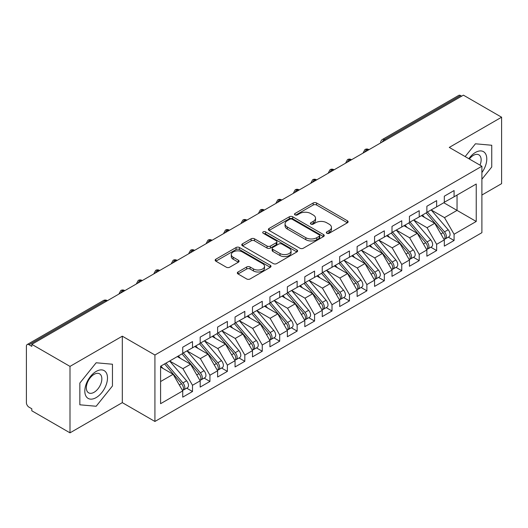 <?xml version="1.0" encoding="UTF-8"?>
<svg xmlns="http://www.w3.org/2000/svg" width="528" height="528" viewBox="0 0 528 528"><rect width="100%" height="100%" fill="white"/><g stroke="black" fill="none" stroke-linecap="round" stroke-linejoin="round"><path stroke-width="0.79" d="M326.825 233.27A1.696 0.977 0 0 0 329.221 233.27L347.411 222.77A2.422 1.399 0 0 0 348.117 221.78A2.422 1.399 0 0 0 347.411 220.796L316.602 203.003A2.422 1.399 0 0 0 313.177 203.003L294.987 213.503A1.696 0.977 0 0 0 294.492 214.196A1.696 0.977 0 0 0 294.987 214.889A1.696 0.977 0 0 0 297.389 214.889L299.739 213.53A7.748 4.475 0 0 1 310.695 213.53L313.262 215.015A7.748 4.475 0 0 1 315.533 218.176A7.748 4.475 0 0 1 313.262 221.338L310.906 222.697A1.696 0.977 0 0 0 310.411 223.39A1.696 0.977 0 0 0 310.906 224.083A1.696 0.977 0 0 0 313.302 224.083L315.658 222.724A7.748 4.475 0 0 1 326.614 222.724L329.182 224.202A7.748 4.475 0 0 1 331.452 227.363A7.748 4.475 0 0 1 329.182 230.531L326.825 231.884A1.696 0.977 0 0 0 326.33 232.577A1.696 0.977 0 0 0 326.825 233.27L326.825 231.884M238.036 271.986A2.422 1.399 0 0 0 237.323 272.976A2.422 1.399 0 0 0 238.036 273.959L246.675 278.956A2.422 1.399 0 0 0 250.1 278.956L270.296 267.293A2.422 1.399 0 0 0 271.009 266.303A2.422 1.399 0 0 0 270.296 265.313L239.488 247.526A2.422 1.399 0 0 0 236.062 247.526L215.866 259.189A2.422 1.399 0 0 0 215.16 260.179A2.422 1.399 0 0 0 215.866 261.162L226.307 267.194A2.422 1.399 0 0 0 229.733 267.194L238.372 262.205A2.422 1.399 0 0 0 239.085 261.215A2.422 1.399 0 0 0 238.372 260.225L233.198 257.235A6.475 3.736 0 0 1 231.304 254.595A6.475 3.736 0 0 1 235.297 251.137A6.475 3.736 0 0 1 242.352 251.948L262.64 263.657A6.475 3.736 0 0 1 264.535 266.303A6.475 3.736 0 0 1 260.535 269.755A6.475 3.736 0 0 1 253.48 268.943L250.1 266.996A2.422 1.399 0 0 0 246.675 266.996L238.036 271.986L238.036 273.959M481.892 195.037L501.6 183.658L501.6 117.209L463.412 95.159L31.805 344.342L31.805 346.355L29.014 344.744A3.696 2.138 -120 0 0 27.166 344.56A3.696 2.138 -120 0 0 26.4 346.256L26.4 402.64A3.696 2.138 -120 0 0 29.014 407.167L31.805 408.778L31.805 410.791L70 432.841L122.311 402.64L154.922 421.463L154.922 355.014L122.311 336.184L70 366.392L31.805 344.342M501.6 117.209L449.282 147.411L481.892 166.241L154.922 355.014M299.911 248.219A2.422 1.399 0 0 0 303.336 248.219L323.532 236.557A2.422 1.399 0 0 0 324.245 235.567A2.422 1.399 0 0 0 323.532 234.577L292.723 216.79A2.422 1.399 0 0 0 289.298 216.79L269.102 228.452A2.422 1.399 0 0 0 268.389 229.442A2.422 1.399 0 0 0 269.102 230.432L299.911 248.219M263.875 233.64A1.696 0.977 0 0 1 265.591 233.878L265.591 231.865L296.914 249.949A2.422 1.399 0 0 1 297.627 250.939A2.422 1.399 0 0 1 296.914 251.922L276.718 263.584A2.422 1.399 0 0 1 273.293 263.584L242.484 245.797L242.484 243.817A2.422 1.399 0 0 0 241.771 244.807A2.422 1.399 0 0 0 242.484 245.797M242.484 243.817L251.13 238.828A2.422 1.399 0 0 1 254.549 238.828L267.049 246.041A2.422 1.399 0 0 0 270.468 246.041L276.203 242.735A2.422 1.399 0 0 0 276.916 241.745A2.422 1.399 0 0 0 276.203 240.755L263.195 233.244A1.696 0.977 0 0 1 262.7 232.558A1.696 0.977 0 0 1 263.743 231.653A1.696 0.977 0 0 1 265.591 231.865M154.922 421.463L481.892 232.69L481.892 166.241M443.791 202.739L476.23 221.463L476.23 184.008L454.08 196.799L454.08 190.555L444.312 196.192L444.312 202.435L436.643 206.864L436.643 200.62L426.875 206.257L426.875 212.5L419.206 216.929L419.206 210.692L409.438 216.328L409.438 222.572L401.762 227L401.762 220.757L392 226.393L392 232.637L384.325 237.065L384.325 230.828L374.563 236.465L374.563 242.708L366.887 247.137L366.887 240.893L357.119 246.53L357.119 252.773L349.45 257.202L349.45 250.958L339.682 256.601L339.682 262.845L332.013 267.274L332.013 261.03L322.245 266.666L322.245 272.91L314.569 277.339L314.569 271.095L304.808 276.738L304.808 282.975L297.132 287.41L297.132 281.167L287.371 286.803L287.371 293.047L279.695 297.475L279.695 291.232L269.927 296.875L269.927 303.112L262.258 307.547L262.258 301.303L252.49 306.94L252.49 313.183L244.82 317.612L244.82 311.368L235.052 317.005L235.052 323.248L227.377 327.683L227.377 321.44L217.615 327.076L217.615 333.32L209.939 337.748L209.939 331.505L200.178 337.141L200.178 343.385L192.502 347.813L192.502 341.576L182.734 347.213L182.734 353.456L160.591 366.241L160.591 403.696L182.734 390.905L173.144 374.293L160.591 367.046M476.23 221.463L454.08 234.247L444.49 217.635L431.237 209.986M448.285 237.145L454.08 240.491L454.08 234.247M454.08 240.491L444.312 246.127L444.312 239.89L436.643 244.319L427.053 227.707L413.794 220.051M430.848 247.216L436.643 250.562L436.643 244.319M436.643 250.562L426.875 256.199L426.875 249.955L419.206 254.384L409.609 237.772L396.356 230.122M413.404 257.281L419.206 260.627L419.206 254.384M419.206 260.627L409.438 266.264L409.438 260.02L401.762 264.455L392.172 247.843L378.919 240.187M395.967 267.346L401.762 270.692L401.762 264.455M401.762 270.692L392 276.335L392 270.092L384.325 274.52L374.735 257.908L361.482 250.259M378.53 277.418L384.325 280.764L384.325 274.52M384.325 280.764L374.563 286.4L374.563 280.157L366.887 284.592L357.298 267.98L344.045 260.324M361.093 287.483L366.887 290.829L366.887 284.592M366.887 290.829L357.119 296.472L357.119 290.228L349.45 294.657L339.86 278.045L326.601 270.395M343.655 297.554L349.45 300.901L349.45 294.657M349.45 300.901L339.682 306.537L339.682 300.293L332.013 304.729L322.417 288.11L309.164 280.46M326.212 307.619L332.013 310.966L332.013 304.729M332.013 310.966L322.245 316.609L322.245 310.365L314.569 314.794L304.979 298.181L291.727 290.532L308.656 310.306L304.993 312.418A4.93 2.845 60 0 1 306.9 317.104A4.93 2.845 60 0 1 305.877 319.361A4.93 2.845 60 0 1 305.078 319.592M308.774 317.691L314.569 321.037L314.569 314.794M314.569 321.037L304.808 326.674L304.808 320.43L297.132 324.859L287.542 308.246L274.289 300.597M291.337 327.756L297.132 331.102L297.132 324.859M297.132 331.102L287.371 336.745L287.371 330.502L279.695 334.93L270.105 318.318L256.852 310.669L273.781 330.436L270.118 332.554A4.93 2.845 60 0 1 272.019 337.24A4.93 2.845 60 0 1 271.003 339.497A4.93 2.845 60 0 1 270.204 339.728M273.9 337.828L279.695 341.174L279.695 334.93M279.695 341.174L269.927 346.81L269.927 340.567L262.258 344.995L252.668 328.383L239.408 320.734M256.463 347.893L262.258 351.239L262.258 344.995M262.258 351.239L252.49 356.875L252.49 350.638L244.82 355.067L235.224 338.455L221.971 330.799M239.019 357.964L244.82 361.31L244.82 355.067M244.82 361.31L235.052 366.947L235.052 360.703L227.377 365.132L217.787 348.52L204.534 340.87M221.582 368.029L227.377 371.375L227.377 365.132M227.377 371.375L217.615 377.012L217.615 370.775L209.939 375.203L200.35 358.591L187.097 350.935M204.145 378.101L209.939 381.447L209.939 375.203M209.939 381.447L200.178 387.083L200.178 380.84L192.502 385.268L182.912 368.656L169.66 361.007M186.707 388.166L192.502 391.512L192.502 385.268M192.502 391.512L182.734 397.148L182.734 390.905M182.734 353.252L192.502 347.813M160.591 381.546L173.144 374.293M200.178 343.187L209.939 337.748M182.912 368.656L190.582 364.228L177.329 356.578M200.178 380.84L190.582 364.228M217.615 333.115L227.377 327.683M200.35 358.591L208.025 354.163L194.766 346.507M217.615 370.775L208.025 354.163M235.052 323.05L244.82 317.612M217.787 348.52L225.463 344.091L212.21 336.442M235.052 360.703L225.463 344.091M252.49 312.979L262.258 307.547M235.224 338.455L242.9 334.026L229.647 326.37M252.49 350.638L242.9 334.026M269.927 302.914L279.695 297.475M252.668 328.383L260.337 323.954L247.084 316.305M269.927 340.567L260.337 323.954M287.371 292.842L297.132 287.41M270.105 318.318L277.774 313.889L264.521 306.233M287.371 330.502L277.774 313.889M304.808 282.777L314.569 277.339M287.542 308.246L295.218 303.818L281.959 296.168M304.808 320.43L295.218 303.818M322.245 272.712L332.013 267.274M304.979 298.181L312.655 293.753L299.402 286.097M322.245 310.365L312.655 293.753M339.682 262.64L349.45 257.202M322.417 288.11L330.092 283.681L316.84 276.032M339.682 300.293L330.092 283.681M357.119 252.575L366.887 247.137M339.86 278.045L347.53 273.616L334.277 265.96M357.119 290.228L347.53 273.616M374.563 242.504L384.325 237.065M357.298 267.98L364.967 263.545L351.714 255.895M374.563 280.157L364.967 263.545M392 232.439L401.762 227M374.735 257.908L382.411 253.48L369.151 245.83M392 270.092L382.411 253.48M409.438 222.367L419.206 216.929M392.172 247.843L399.848 243.408L386.595 235.759M409.438 260.02L399.848 243.408M426.875 212.302L436.643 206.864M409.609 237.772L417.285 233.343L404.032 225.694M426.875 249.955L417.285 233.343M461.663 96.162L460.621 95.561L384.371 139.583L385.414 140.191M382.279 141.999A3.696 2.138 120 0 1 384.371 139.583A3.696 2.138 60 0 0 382.523 139.399L458.773 95.377A3.696 2.138 60 0 1 460.621 95.561M444.312 202.231L454.08 196.799M444.49 217.635L457.043 210.388L457.043 195.083L476.23 184.008M427.053 227.707L434.722 223.278L421.469 215.622M444.312 239.89L434.722 223.278M70 366.392L70 432.841M475.444 143.794L465.161 156.578L475.444 143.794L491.746 145.253L475.444 143.794M491.746 166.993L491.746 145.253L491.746 166.993L481.892 179.249L491.746 166.993M122.311 402.64L122.311 336.184M112.457 385.968L112.457 364.228L96.155 362.776L79.847 383.057L79.847 404.798L96.155 406.256L112.457 385.968L96.155 406.256L79.847 404.798L79.847 383.057L96.155 362.776L112.457 364.228L112.457 385.968M367.891 150.308L366.841 149.701A3.696 2.138 -120 0 0 364.993 149.516A3.696 2.138 -120 0 0 364.954 149.543L363.231 152.671A3.696 2.138 0 0 0 363.271 152.975M350.453 160.373L349.404 159.773A3.696 2.138 -120 0 0 347.556 159.588A3.696 2.138 -120 0 0 347.51 159.614L345.794 162.736A3.696 2.138 0 0 0 345.827 163.04M333.016 170.445L331.967 169.838A3.696 2.138 -120 0 0 330.119 169.653A3.696 2.138 -120 0 0 330.073 169.679L328.35 172.808A3.696 2.138 0 0 0 328.39 173.111M315.572 180.51L314.53 179.909A3.696 2.138 -120 0 0 312.682 179.725A3.696 2.138 -120 0 0 312.635 179.751L310.913 182.873A3.696 2.138 0 0 0 310.952 183.176M298.135 190.582L297.092 189.974A3.696 2.138 -120 0 0 295.238 189.79A3.696 2.138 -120 0 0 295.198 189.816L293.476 192.944A3.696 2.138 0 0 0 293.515 193.248M280.698 200.647L279.649 200.039A3.696 2.138 -120 0 0 277.801 199.861A3.696 2.138 -120 0 0 277.761 199.888L276.038 203.009A3.696 2.138 0 0 0 276.078 203.313M263.261 210.712L262.211 210.111A3.696 2.138 -120 0 0 260.363 209.926A3.696 2.138 -120 0 0 260.317 209.953L258.601 213.081A3.696 2.138 0 0 0 258.634 213.385M245.824 220.783L244.774 220.176A3.696 2.138 -120 0 0 242.926 219.998A3.696 2.138 -120 0 0 242.88 220.024L241.157 223.146A3.696 2.138 0 0 0 241.197 223.45M228.38 230.848L227.337 230.248A3.696 2.138 -120 0 0 225.489 230.063A3.696 2.138 -120 0 0 225.443 230.089L223.72 233.218A3.696 2.138 0 0 0 223.76 233.521M210.943 240.92L209.9 240.313A3.696 2.138 -120 0 0 208.045 240.134A3.696 2.138 -120 0 0 208.006 240.154L206.283 243.283A3.696 2.138 0 0 0 206.323 243.586M193.505 250.985L192.456 250.384A3.696 2.138 -120 0 0 190.608 250.199A3.696 2.138 -120 0 0 190.568 250.226L188.846 253.354A3.696 2.138 0 0 0 188.885 253.658M176.068 261.056L175.019 260.449A3.696 2.138 -120 0 0 173.171 260.264A3.696 2.138 -120 0 0 173.125 260.291L171.409 263.419A3.696 2.138 0 0 0 171.442 263.723M158.624 271.121L157.582 270.521A3.696 2.138 -120 0 0 155.734 270.336A3.696 2.138 -120 0 0 155.687 270.362L153.965 273.491A3.696 2.138 0 0 0 154.004 273.794M141.187 281.193L140.144 280.586A3.696 2.138 -120 0 0 138.296 280.401A3.696 2.138 -120 0 0 138.25 280.427L136.528 283.556A3.696 2.138 0 0 0 136.567 283.859M123.75 291.258L122.707 290.657A3.696 2.138 -120 0 0 120.853 290.473A3.696 2.138 -120 0 0 120.813 290.499L119.09 293.621A3.696 2.138 0 0 0 119.13 293.924M327.505 233.508L329.182 232.544A7.748 4.475 0 0 0 331.452 229.383L331.452 227.363M315.533 218.176L315.533 220.189A7.748 4.475 0 0 1 313.262 223.351L311.586 224.321M347.378 222.79L316.602 205.022A2.422 1.399 0 0 0 313.177 205.022L295.667 215.127M323.499 236.577L292.723 218.803A2.422 1.399 0 0 0 289.298 218.803L269.135 230.446M319.255 236.26A1.696 0.977 0 0 0 319.75 235.567A1.696 0.977 0 0 0 319.255 234.874L292.208 219.265A1.696 0.977 0 0 0 289.813 219.265L287.331 220.697A7.748 4.475 0 0 0 285.061 223.859A7.748 4.475 0 0 0 287.331 227.02L305.818 237.692A7.748 4.475 0 0 0 316.774 237.692L319.255 236.26L319.255 238.273A1.696 0.977 0 0 0 319.75 237.58L319.75 235.567M285.061 223.859L285.061 225.872A7.748 4.475 0 0 0 287.331 229.033L287.331 227.02M319.255 238.273L316.774 239.705A7.748 4.475 0 0 1 305.818 239.705L287.331 229.033M242.517 245.817L251.13 240.841L251.13 238.828M276.916 241.745L276.916 243.758A2.422 1.399 0 0 1 276.203 244.748L270.468 248.054A2.422 1.399 0 0 1 267.049 248.054L254.549 240.841A2.422 1.399 0 0 0 251.13 240.841M265.591 233.878L296.881 251.942M280.012 253.532A6.475 3.736 0 0 0 287.067 254.338A6.475 3.736 0 0 0 291.067 250.886A6.475 3.736 0 0 0 289.172 248.246L282.025 244.114A2.422 1.399 0 0 0 278.599 244.114L272.864 247.427A2.422 1.399 0 0 0 272.158 248.417A2.422 1.399 0 0 0 272.864 249.401L280.012 253.532L280.012 255.545A6.475 3.736 0 0 0 287.067 256.357A6.475 3.736 0 0 0 291.067 252.899L291.067 250.886M272.158 248.417L272.158 250.43A2.422 1.399 0 0 0 272.864 251.42L272.864 249.401M280.012 255.545L272.864 251.42M264.535 266.303L264.535 268.316A6.475 3.736 0 0 1 260.535 271.768A6.475 3.736 0 0 1 253.48 270.963L250.1 269.009A2.422 1.399 0 0 0 246.675 269.009L238.062 273.979M231.304 254.595L231.304 256.608A6.475 3.736 0 0 0 233.198 259.248L233.198 257.235M238.372 260.225L238.372 262.205L233.198 259.248M270.263 267.307L239.488 249.539A2.422 1.399 0 0 0 236.062 249.539L215.899 261.182M427.548 212.111L444.503 231.871A4.93 2.845 60 0 1 446.404 236.564A4.93 2.845 60 0 1 445.388 238.821L449.051 236.702A4.93 2.845 -120 0 0 450.067 234.445A4.93 2.845 -120 0 0 448.166 229.759L431.211 209.999M445.388 238.821A4.93 2.845 60 0 1 444.589 239.045M426.155 212.916L443.111 232.676A4.93 2.845 60 0 1 445.012 237.369A4.93 2.845 60 0 1 444.114 239.54M424.505 217.378L422.492 215.035M410.111 222.182L427.066 241.943A4.93 2.845 60 0 1 428.967 246.629A4.93 2.845 60 0 1 427.944 248.886L431.607 246.774A4.93 2.845 -120 0 0 432.63 244.517A4.93 2.845 -120 0 0 430.729 239.824L413.774 220.064M427.944 248.886A4.93 2.845 60 0 1 427.152 249.117M408.718 222.988L425.667 242.748A4.93 2.845 60 0 1 427.574 247.434A4.93 2.845 60 0 1 426.677 249.612M407.068 227.443L405.055 225.1M392.674 232.247L409.622 252.008A4.93 2.845 60 0 1 411.53 256.694A4.93 2.845 60 0 1 410.507 258.958L414.17 256.839A4.93 2.845 -120 0 0 415.193 254.582A4.93 2.845 -120 0 0 413.285 249.896L396.337 230.135M410.507 258.958A4.93 2.845 60 0 1 409.708 259.182M391.281 233.053L408.23 252.813A4.93 2.845 60 0 1 410.137 257.499A4.93 2.845 60 0 1 409.24 259.677M389.624 237.508L387.618 235.165M375.236 242.319L392.185 262.079A4.93 2.845 60 0 1 394.093 266.765A4.93 2.845 60 0 1 393.07 269.023L396.733 266.911A4.93 2.845 -120 0 0 397.756 264.653A4.93 2.845 -120 0 0 395.848 259.961L378.899 240.2M393.07 269.023A4.93 2.845 60 0 1 392.271 269.254M373.837 243.124L390.793 262.885A4.93 2.845 60 0 1 392.693 267.571A4.93 2.845 60 0 1 391.802 269.749M372.187 247.579L370.181 245.236M357.799 252.384L374.748 272.144A4.93 2.845 60 0 1 376.655 276.83A4.93 2.845 60 0 1 375.632 279.088L379.295 276.976A4.93 2.845 -120 0 0 380.312 274.718A4.93 2.845 -120 0 0 378.411 270.032L361.456 250.272M375.632 279.088A4.93 2.845 60 0 1 374.834 279.319M356.4 253.189L373.355 272.95A4.93 2.845 60 0 1 375.256 277.636A4.93 2.845 60 0 1 374.359 279.814M354.75 257.644L352.737 255.301M481.892 172.57A16.031 9.253 120 0 0 486.262 155.384A16.031 9.253 120 0 0 475.444 152.447A16.031 9.253 120 0 0 468.844 158.704M480.018 165.152A10.976 6.336 120 0 0 478.863 154.836A10.976 6.336 120 0 0 473.378 155.384A10.976 6.336 120 0 0 469.359 159.001M96.155 397.604A16.031 9.253 120 0 0 107.488 377.969A16.031 9.253 120 0 0 96.155 371.428A16.031 9.253 120 0 0 84.817 391.057A16.031 9.253 120 0 0 96.155 397.604M94.09 392.284A10.976 6.336 120 0 0 101.257 382.615A10.976 6.336 120 0 0 99.574 373.817A10.976 6.336 120 0 0 94.09 374.365A10.976 6.336 120 0 0 86.922 384.034A10.976 6.336 120 0 0 88.605 392.825A10.976 6.336 120 0 0 94.09 392.284M340.355 262.456L357.311 282.216A4.93 2.845 60 0 1 359.212 286.902A4.93 2.845 60 0 1 358.195 289.159L361.858 287.047A4.93 2.845 -120 0 0 362.875 284.783A4.93 2.845 -120 0 0 360.974 280.097L344.018 260.337M358.195 289.159A4.93 2.845 60 0 1 357.397 289.39M338.963 263.261L355.918 283.021A4.93 2.845 60 0 1 357.819 287.707A4.93 2.845 60 0 1 356.921 289.885M337.313 267.716L335.3 265.373M322.918 272.521L339.874 292.281A4.93 2.845 60 0 1 341.774 296.967A4.93 2.845 60 0 1 340.751 299.224L344.414 297.112A4.93 2.845 -120 0 0 345.437 294.855A4.93 2.845 -120 0 0 343.537 290.169L326.581 270.409M340.751 299.224A4.93 2.845 60 0 1 339.953 299.455M321.526 273.326L338.474 293.086A4.93 2.845 60 0 1 340.382 297.772A4.93 2.845 60 0 1 339.484 299.95M319.876 277.781L317.863 275.438M305.481 282.586L322.43 302.346A4.93 2.845 60 0 1 324.337 307.039A4.93 2.845 60 0 1 323.314 309.296L326.977 307.177A4.93 2.845 -120 0 0 328 304.92A4.93 2.845 -120 0 0 326.093 300.234L309.144 280.474M323.314 309.296A4.93 2.845 60 0 1 322.516 309.52M304.088 283.391L321.037 303.151A4.93 2.845 60 0 1 322.945 307.844A4.93 2.845 60 0 1 322.047 310.022M302.432 287.852L300.425 285.509M305.877 319.361L309.54 317.249A4.93 2.845 -120 0 0 310.563 314.992A4.93 2.845 -120 0 0 308.656 310.306M286.645 293.462L303.6 313.223A4.93 2.845 60 0 1 305.501 317.909A4.93 2.845 60 0 1 304.61 320.087M284.995 297.917L282.988 295.574M288.044 292.657L304.993 312.418M270.607 302.722L287.555 322.483A4.93 2.845 60 0 1 289.463 327.175A4.93 2.845 60 0 1 288.44 329.432L292.103 327.314A4.93 2.845 -120 0 0 293.119 325.057A4.93 2.845 -120 0 0 291.218 320.371L274.263 300.61M288.44 329.432A4.93 2.845 60 0 1 287.641 329.657M269.207 303.527L286.163 323.288A4.93 2.845 60 0 1 288.064 327.98A4.93 2.845 60 0 1 287.166 330.158M267.557 307.989L265.544 305.646M271.003 339.497L274.659 337.385A4.93 2.845 -120 0 0 275.682 335.128A4.93 2.845 -120 0 0 273.781 330.436M251.77 313.599L268.726 333.359A4.93 2.845 60 0 1 270.626 338.045A4.93 2.845 60 0 1 269.729 340.223M250.12 318.054L248.107 315.711M253.163 312.794L270.118 332.554M235.726 322.859L252.681 342.619A4.93 2.845 60 0 1 254.582 347.312A4.93 2.845 60 0 1 253.559 349.569L257.222 347.45A4.93 2.845 -120 0 0 258.245 345.193A4.93 2.845 -120 0 0 256.344 340.507L239.389 320.747M253.559 349.569A4.93 2.845 60 0 1 252.76 349.793M234.333 323.664L251.282 343.424A4.93 2.845 60 0 1 253.189 348.117A4.93 2.845 60 0 1 252.292 350.295M232.676 328.126L230.67 325.783M218.288 332.93L235.237 352.691A4.93 2.845 60 0 1 237.145 357.377A4.93 2.845 60 0 1 236.122 359.634L239.785 357.522A4.93 2.845 -120 0 0 240.808 355.265A4.93 2.845 -120 0 0 238.9 350.572L221.951 330.812M236.122 359.634A4.93 2.845 60 0 1 235.323 359.865M216.896 333.736L233.845 353.496A4.93 2.845 60 0 1 235.752 358.182A4.93 2.845 60 0 1 234.854 360.36M215.239 338.191L213.233 335.848M200.851 342.995L217.8 362.756A4.93 2.845 60 0 1 219.707 367.442A4.93 2.845 60 0 1 218.684 369.706L222.347 367.587A4.93 2.845 -120 0 0 223.37 365.33A4.93 2.845 -120 0 0 221.463 360.644L204.514 340.883M218.684 369.706A4.93 2.845 60 0 1 217.886 369.93M199.452 343.801L216.407 363.561A4.93 2.845 60 0 1 218.308 368.254A4.93 2.845 60 0 1 217.417 370.425M197.802 348.262L195.796 345.919M183.414 353.067L200.363 372.827A4.93 2.845 60 0 1 202.27 377.513A4.93 2.845 60 0 1 201.247 379.771L204.91 377.659A4.93 2.845 -120 0 0 205.927 375.401A4.93 2.845 -120 0 0 204.026 370.709L187.07 350.948M201.247 379.771A4.93 2.845 60 0 1 200.449 380.002M182.015 353.872L198.97 373.633A4.93 2.845 60 0 1 200.871 378.319A4.93 2.845 60 0 1 199.973 380.497M180.365 358.327L178.352 355.984M165.97 363.132L182.926 382.892A4.93 2.845 60 0 1 184.826 387.578A4.93 2.845 60 0 1 183.81 389.842L187.466 387.724A4.93 2.845 -120 0 0 188.489 385.466A4.93 2.845 -120 0 0 186.589 380.78L169.633 361.02M183.81 389.842A4.93 2.845 60 0 1 183.011 390.067M164.578 363.937L181.526 383.698A4.93 2.845 60 0 1 183.434 388.384A4.93 2.845 60 0 1 182.536 390.562M162.928 368.392L160.915 366.049M106.313 301.33L105.263 300.722L29.014 344.744M107.395 300.703L107.118 300.538A3.696 2.138 120 0 0 105.263 300.722A3.696 2.138 -120 0 0 103.415 300.538L27.166 344.56M368.973 149.681L368.696 149.516A3.696 2.138 120 0 0 366.841 149.701A3.696 2.138 120 0 0 364.835 152.071M351.536 159.746L351.252 159.588A3.696 2.138 120 0 0 349.404 159.773A3.696 2.138 120 0 0 347.398 162.136M334.099 169.818L333.815 169.653A3.696 2.138 120 0 0 331.967 169.838A3.696 2.138 120 0 0 329.96 172.207M316.655 179.883L316.378 179.725A3.696 2.138 120 0 0 314.53 179.909A3.696 2.138 120 0 0 312.523 182.272M299.218 189.955L298.94 189.79A3.696 2.138 120 0 0 297.092 189.974A3.696 2.138 120 0 0 295.086 192.344M281.78 200.02L281.503 199.861A3.696 2.138 120 0 0 279.649 200.039A3.696 2.138 120 0 0 277.642 202.409M264.343 210.091L264.059 209.926A3.696 2.138 120 0 0 262.211 210.111A3.696 2.138 120 0 0 260.205 212.474M246.906 220.156L246.622 219.998A3.696 2.138 120 0 0 244.774 220.176A3.696 2.138 120 0 0 242.768 222.545M229.462 230.228L229.185 230.063A3.696 2.138 120 0 0 227.337 230.248A3.696 2.138 120 0 0 225.331 232.61M212.025 240.293L211.748 240.134A3.696 2.138 120 0 0 209.9 240.313A3.696 2.138 120 0 0 207.893 242.682M194.588 250.358L194.311 250.199A3.696 2.138 120 0 0 192.456 250.384A3.696 2.138 120 0 0 190.45 252.747M177.151 260.429L176.867 260.264A3.696 2.138 120 0 0 175.019 260.449A3.696 2.138 120 0 0 173.012 262.819M159.713 270.494L159.43 270.336A3.696 2.138 120 0 0 157.582 270.521A3.696 2.138 120 0 0 155.575 272.884M142.27 280.566L141.992 280.401A3.696 2.138 120 0 0 140.144 280.586A3.696 2.138 120 0 0 138.138 282.955M124.832 290.631L124.555 290.473A3.696 2.138 120 0 0 122.707 290.657A3.696 2.138 120 0 0 120.701 293.02M329.182 232.544L329.182 230.531M310.906 224.083L310.906 222.697M313.262 223.351L313.262 221.338M294.987 214.889L294.987 213.503M313.177 205.022L313.177 203.003M316.602 205.022L316.602 203.003M347.411 222.77L347.411 220.796M269.102 230.432L269.102 228.452M289.298 218.803L289.298 216.79M292.723 218.803L292.723 216.79M323.532 236.557L323.532 234.577M305.818 239.705L305.818 237.692M316.774 239.705L316.774 237.692M254.549 240.841L254.549 238.828M267.049 248.054L267.049 246.041M270.468 248.054L270.468 246.041M276.203 244.748L276.203 242.735M296.914 251.922L296.914 249.949M246.675 269.009L246.675 266.996M250.1 269.009L250.1 266.996M253.48 270.963L253.48 268.943M215.866 261.162L215.866 259.189M236.062 249.539L236.062 247.526M239.488 249.539L239.488 247.526M270.296 267.293L270.296 265.313M443.111 232.676L440.893 233.957M448.166 229.759L444.503 231.871M425.667 242.748L423.449 244.028M430.729 239.824L427.066 241.943M408.23 252.813L406.012 254.093M413.285 249.896L409.622 252.008M390.793 262.885L388.575 264.165M395.848 259.961L392.185 262.079M373.355 272.95L371.138 274.23M378.411 270.032L374.748 272.144M355.918 283.021L353.701 284.295M360.974 280.097L357.311 282.216M338.474 293.086L336.257 294.367M343.537 290.169L339.874 292.281M321.037 303.151L318.82 304.432M326.093 300.234L322.43 302.346M303.6 313.223L301.382 314.503M286.163 323.288L283.945 324.568M291.218 320.371L287.555 322.483M268.726 333.359L266.508 334.64M251.282 343.424L249.064 344.705M256.344 340.507L252.681 342.619M233.845 353.496L231.627 354.776M238.9 350.572L235.237 352.691M216.407 363.561L214.19 364.841M221.463 360.644L217.8 362.756M198.97 373.633L196.753 374.913M204.026 370.709L200.363 372.827M181.526 383.698L179.315 384.978M186.589 380.78L182.926 382.892M368.696 149.516A3.696 3.696 0 0 0 364.993 149.516M382.523 139.399A3.696 3.696 0 0 0 380.668 142.606M351.252 159.588A3.696 3.696 0 0 0 347.556 159.588M333.815 169.653A3.696 3.696 0 0 0 330.119 169.653M345.794 162.736L345.794 163.066M316.378 179.725A3.696 3.696 0 0 0 312.682 179.725M298.94 189.79A3.696 3.696 0 0 0 295.238 189.79M310.913 182.873L310.913 183.203M281.503 199.861A3.696 3.696 0 0 0 277.801 199.861M264.059 209.926A3.696 3.696 0 0 0 260.363 209.926M276.038 203.009L276.038 203.339M246.622 219.998A3.696 3.696 0 0 0 242.926 219.998M229.185 230.063A3.696 3.696 0 0 0 225.489 230.063M241.157 223.146L241.157 223.476M211.748 240.134A3.696 3.696 0 0 0 208.045 240.134M194.311 250.199A3.696 3.696 0 0 0 190.608 250.199M176.867 260.264A3.696 3.696 0 0 0 173.171 260.264M159.43 270.336A3.696 3.696 0 0 0 155.734 270.336M141.992 280.401A3.696 3.696 0 0 0 138.296 280.401M124.555 290.473A3.696 3.696 0 0 0 120.853 290.473M107.118 300.538A3.696 3.696 0 0 0 103.415 300.538M119.09 293.621L119.09 293.951"/></g></svg>
